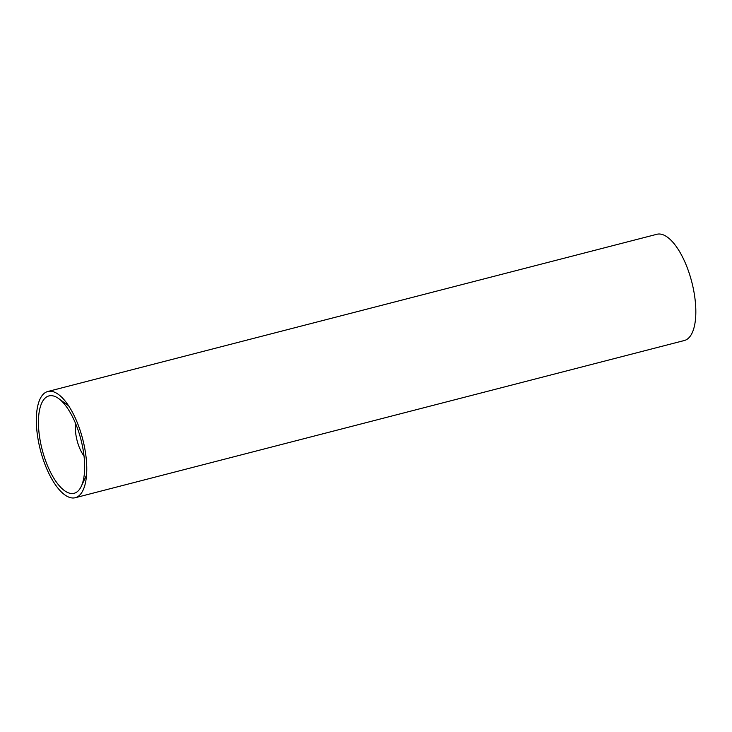<?xml version="1.0" encoding="UTF-8"?>
<svg xmlns="http://www.w3.org/2000/svg" width="732" height="732" viewBox="0 0 732 732"><rect width="100%" height="100%" fill="white"/><g stroke="black" fill="none" stroke-linecap="round" stroke-linejoin="round"><path stroke-width="1.1" d="M84.006 455.963A22.857 9.104 75.5 0 1 75.707 423.791M49.996 395.719A50.288 20.029 -104.5 0 0 45.027 459.138A50.288 20.029 -104.5 0 0 81.298 486.295A50.288 20.029 -104.5 0 0 80.95 439.603A50.288 20.029 -104.5 0 0 58.651 398.565A50.288 20.029 -104.5 0 0 49.996 395.719M39.72 447.334A54.863 21.85 75.5 0 1 47.845 391.483A54.863 21.85 75.5 0 1 82.707 439.145A54.863 21.85 75.5 0 1 75.268 497.723A54.863 21.85 75.5 0 1 39.72 447.334M47.845 391.483L656.897 234.277A54.863 21.85 75.5 0 1 691.767 281.93A54.863 21.85 75.5 0 1 684.319 340.517L75.268 497.723M68.652 405.821L58.651 398.565M86.532 475.105L81.298 486.295"/></g></svg>
